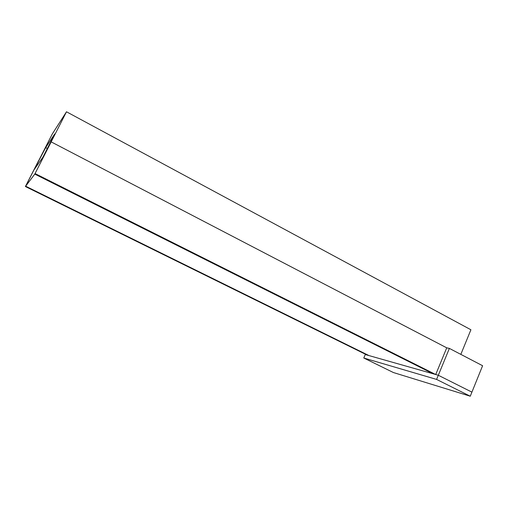 <?xml version="1.0" encoding="UTF-8"?>
<svg xmlns="http://www.w3.org/2000/svg" width="508" height="508" viewBox="0 0 508 508"><rect width="100%" height="100%" fill="white"/><g stroke="black" fill="none" stroke-linecap="round" stroke-linejoin="round"><path stroke-width="0.76" d="M42.862 157.264L44.571 154.826L66.491 111.785L52.324 133.915L33.96 169.945L45.676 147.625L54.769 133.89L42.862 157.264M66.491 111.785L470.91 329.768L460.826 354.381M45.676 147.625L47.333 148.482M44.66 154.705L33.896 170.028L25.654 186.188L34.779 174.098L44.66 154.705M368.986 355.587L25.654 186.188L38.691 160.471L25.4 186.531L25.654 186.188L368.986 355.587M433.159 373.799L34.779 174.098L50.794 142.653L34.779 174.098L433.159 373.799M435.718 374.529L446.742 347.834L449.383 348.412L482.6 365.722L471.913 392.132L438.309 375.26L435.718 374.529L35.154 173.603M446.742 347.834L51.283 141.942M365.411 354.216L365.277 354.533L367.125 355.06L25.4 186.531M449.383 348.412L438.309 375.26L471.913 392.132L470.262 396.215L436.594 379.419L363.785 358.013L393.376 372.529L470.262 396.215M363.785 358.013L365.277 354.533L438.309 375.26L436.594 379.419"/></g></svg>
